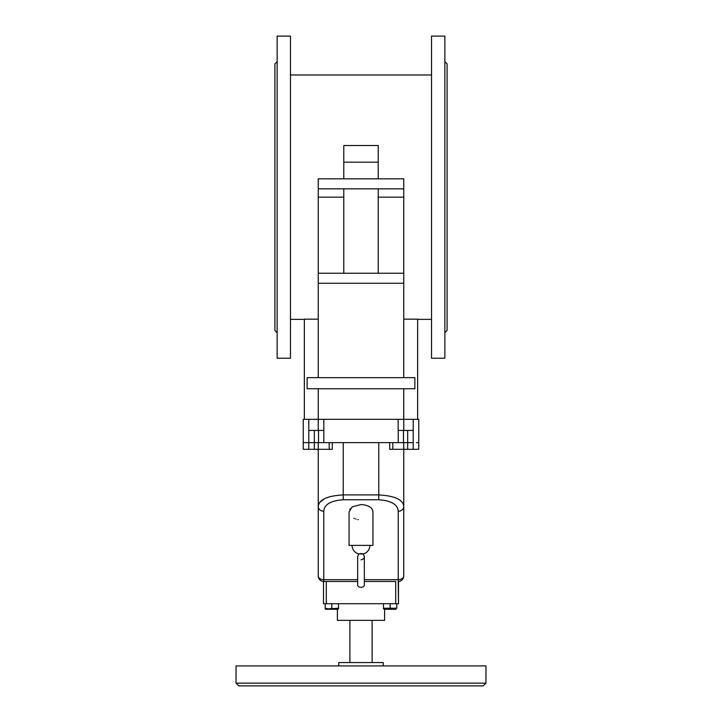 <?xml version="1.0" encoding="UTF-8"?>
<svg xmlns="http://www.w3.org/2000/svg" width="722" height="722" viewBox="0 0 722 722"><rect width="100%" height="100%" fill="white"/><g stroke="black" fill="none" stroke-linecap="round" stroke-linejoin="round"><path stroke-width="1.08" d="M236.04 683.12L238.82 685.9L483.18 685.9L485.96 683.12L485.96 665.91L236.04 665.91L236.04 683.12L485.96 683.12M256.59 685.9L465.41 685.9M325.18 603.7L325.18 608.231L328.51 608.827L338.51 608.231L338.51 603.7M331.84 609.26L325.92 609.26L337.761 609.26L331.84 609.26L337.4 609.26L337.4 620.36L384.6 620.36L384.6 609.26L396.08 609.26L390.16 609.26M331.181 608.429L330.712 608.556M337.923 608.411L337.4 608.547M331.84 608.231L331.84 603.7M395.71 581.49L364.33 581.49L395.71 581.49L395.71 603.7L398.49 603.7L398.21 581.49A5.55 5.55 0 0 0 403.76 575.93A5.55 3.763 180 0 1 398.21 579.694L398.21 581.49A5.55 5.55 0 0 0 403.76 575.93L403.76 506.564A5.55 4.684 180 0 1 398.21 511.248L398.21 579.694L364.33 579.694M395.71 603.7L326.29 603.7L326.29 581.49L357.67 581.49L323.51 581.49L323.51 603.7L326.29 603.7M326.714 609.26L337.4 609.26M396.82 603.7L396.82 608.231L383.49 608.231L383.49 603.7M384.077 608.411L384.6 608.547M390.16 608.231L390.16 603.7M393.12 609.26L396.08 609.26M398.156 430.42L398.156 419.32L318.24 419.32L318.24 430.42L323.844 430.42L323.79 442.64L318.24 442.64L318.24 575.93A5.55 5.55 0 0 0 323.79 581.49L326.29 581.49M398.49 581.49L398.49 603.7M352.11 545.39A8.89 8.89 0 0 0 358.798 553.991L357.67 556.491L357.67 584.26C356.713 588.268 365.224 588.376 364.33 584.26L364.33 556.491L363.202 553.991C362.218 553.521 360.774 553.512 358.87 553.964L363.166 553.982M389.718 442.64L389.718 449.301L403.769 449.301L403.76 506.564C403.174 499.714 394.844 495.833 378.77 494.913L343.23 494.913C327.156 495.833 318.826 499.714 318.24 506.564A5.55 4.684 180 0 0 323.79 511.248C324.25 504.488 330.73 500.662 343.23 499.759L378.77 499.759C391.27 500.662 397.75 504.488 398.21 511.248M318.519 430.42L318.519 442.64L329.196 442.64L329.196 449.301L332.282 449.301L332.282 442.64M361 504.543L352.246 506.844L349.06 511.916L349.06 545.39L372.94 545.39L372.94 511.916C372.642 507.62 368.662 505.156 361 504.543M358.347 519.65L357.868 519.569M356.081 519.127L355.63 518.983M354.403 518.495L353.915 518.261M349.746 509.38L350.188 508.712M321.85 581.138A5.55 5.55 0 0 1 318.24 575.93A5.55 5.55 0 0 0 323.79 581.49L323.79 579.694A5.55 3.763 180 0 1 318.24 575.93A5.55 3.763 180 0 0 323.79 579.694L323.79 511.248M323.79 581.49A5.55 5.55 0 0 1 321.859 581.138A5.55 5.55 0 0 0 323.79 581.49M324.404 498.749L319.801 502.341M329.196 449.301L303.24 449.301L303.24 442.64L308.79 442.64L303.24 442.64L303.24 419.32L318.24 419.32L318.24 388.77M403.76 388.77L403.76 419.32L418.76 419.32L418.76 449.301L403.769 449.301L403.769 442.64L410.872 442.64L407.668 442.64L407.65 449.301M417.65 319.35L431.53 319.35M290.47 319.35L304.35 319.35M318.24 319.16L304.35 319.16L304.35 419.32M417.65 419.32L417.65 319.16L403.76 319.16M277.14 61.65L274.92 63.87L274.92 330.45L277.14 332.68M277.14 36.1L277.14 358.22L290.47 358.22L290.47 36.1L277.14 36.1M318.24 377.66L318.24 283.25L403.76 283.25L403.76 273.25L318.24 273.25L318.24 283.25M318.24 273.25L318.24 178.83L403.76 178.83L403.76 273.25M343.78 178.83L343.78 145.51L378.22 145.51L378.22 178.83M403.76 283.25L403.76 377.66M307.13 377.66L307.13 388.77L414.87 388.77L414.87 377.66L307.13 377.66M378.22 197.16L403.76 197.16M318.24 197.16L343.78 197.16M343.78 273.25L343.78 188.83M378.22 188.83L378.22 273.25M403.76 188.83L318.24 188.83M343.78 162.17L378.22 162.17M318.24 449.301L318.24 442.64L308.79 442.64L308.79 449.301M314.332 442.64L308.79 442.64L308.79 430.42L314.332 430.42L314.35 449.301M323.79 442.64L402.759 442.64L392.804 442.64L392.804 449.301M416.432 442.64L418.76 442.64M318.24 430.42L318.24 419.32L318.24 430.42L314.332 430.42M398.156 419.32L403.76 419.32L403.76 430.42L413.21 430.42L413.21 449.301M398.21 442.64L398.21 430.42L403.76 430.42L403.76 419.32M403.481 430.42L403.481 442.64L402.759 442.64L403.769 442.64M410.872 442.64L413.21 442.64M431.53 36.1L431.53 358.22L444.86 358.22L444.86 36.1L431.53 36.1M444.86 61.65L447.08 63.87L447.08 330.45L444.86 332.68M338.78 665.91L338.78 662.57L383.22 662.57L383.22 665.91M378.77 442.64L378.77 499.759M343.23 442.64L343.23 499.759M357.67 579.694L323.79 579.694M308.79 419.32L308.79 430.42M413.21 419.32L413.21 430.42M323.844 430.42L323.844 419.32M337.761 609.26L338.51 608.827M325.92 609.26L325.18 608.827L325.92 609.26M349.89 620.36L349.89 662.57M372.11 620.36L372.11 662.57M384.239 609.26L383.49 608.827M361 559.83C363.238 559.397 364.348 558.287 364.33 556.491L364.33 556.491M363.202 553.991A8.89 8.89 0 0 0 369.881 545.39M290.47 74.98L431.53 74.98M407.668 442.64L407.668 430.42M372.94 530.029L372.94 511.916M349.06 530.029L349.06 511.916"/></g></svg>
